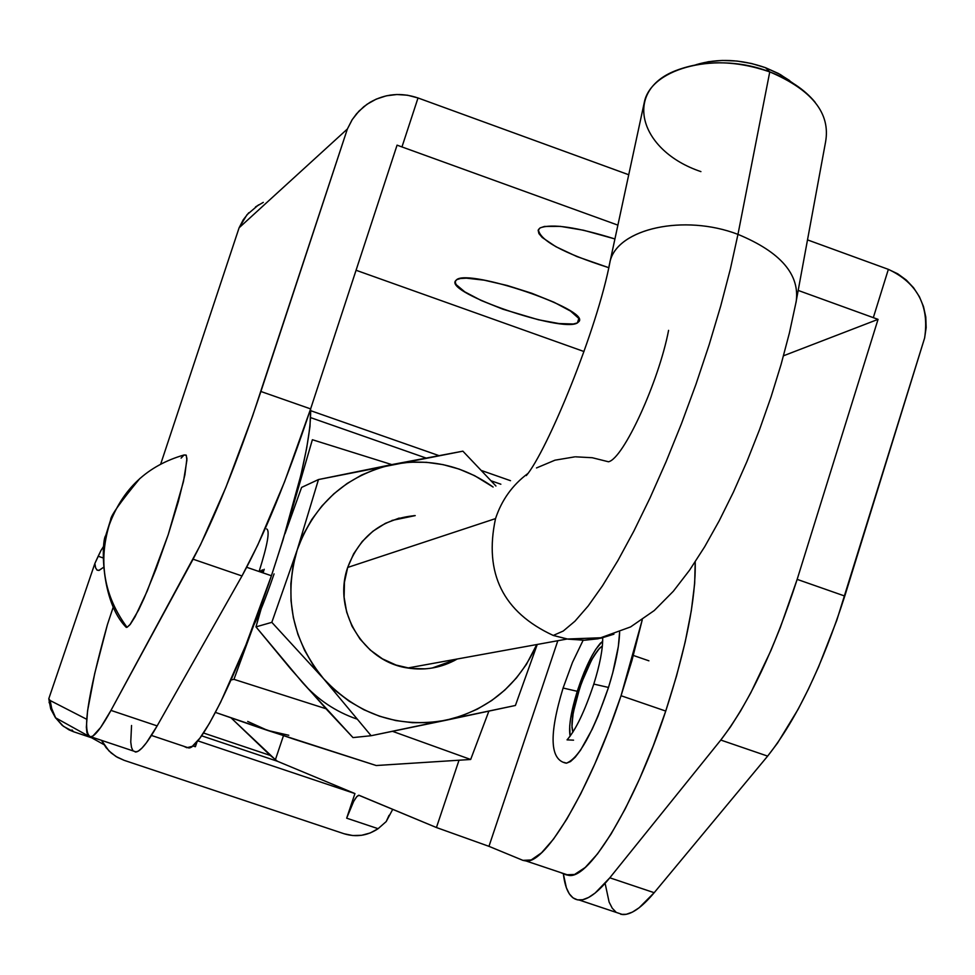 <?xml version="1.0" encoding="UTF-8"?>
<svg xmlns="http://www.w3.org/2000/svg" width="975" height="975" viewBox="0 0 975 975"><rect width="100%" height="100%" fill="white"/><g stroke="black" fill="none" stroke-linecap="round" stroke-linejoin="round"><path stroke-width="1.46" d="M579.759 687.875C587.754 665.108 595.298 651.129 602.404 645.925L599.528 648.241L593.068 657.308L586.133 671.214L579.759 687.875L573.251 712.615L571.898 725.388L572.898 732.176C570.546 724.291 572.837 709.52 579.759 687.875M188.845 747.971L183.605 746.216L186.847 747.727L192.27 746.338L199.899 738.136L209.454 723.304L220.606 702.293L245.846 645.097L271.416 575.75C298.326 494.057 311.391 438.433 310.623 408.903L397.069 145.153L401.968 146.933L418.019 97.963L628.741 174.757L418.019 97.963L407.587 95.233L396.898 94.514L386.319 95.83L376.228 99.121L366.978 104.301L358.91 111.174L352.292 119.511L347.38 128.993L260.898 391.487L310.623 408.903L260.898 391.487C236.84 463.222 214.244 519.127 193.087 559.199L241.995 575.969L157.146 725.9L110.967 710.397C101.936 726.923 95.306 735.735 91.065 736.856C81.705 734.748 87.153 697.344 107.408 624.634L94.709 673.506L87.579 710.751L86.348 727.167L86.873 732.493L88.14 735.784L90.163 736.954L92.942 735.979L100.644 727.472L110.967 710.397L193.087 559.199L241.995 575.969C263.811 536.213 286.687 480.529 310.623 408.903L397.069 145.153L401.968 146.933L418.019 97.963C401.139 92.223 385.101 93.697 369.915 102.399L363.724 106.75L356.521 113.819L352.012 119.949L347.38 128.993L239.107 227.784L160.717 464.003L239.107 227.784L347.38 128.993L252.562 416.106L225.895 487.329L200.484 544.854L110.967 710.397L157.146 725.9L241.995 575.969L257.851 544.854L284.578 481.772L310.623 408.903L309.989 426.477L306.686 448.098L300.922 475.008L282.921 540.211L271.416 575.75L246.736 567.292L271.416 575.75C240.289 668.46 201.533 748.154 188.845 747.971L151.454 735.443M665.742 711.068C686.144 648.131 695.967 598.394 695.212 561.856L694.675 583.403L691.312 610.703L685.193 641.964L676.553 675.907L665.742 711.068L621.051 695.723L665.742 711.068L653.213 745.924L639.527 778.952L625.28 808.738L611.081 834.039L597.541 853.856L585.207 867.482L574.543 874.49L565.939 874.77L569.278 875.465C590.192 878.463 635.712 802.498 665.742 711.068M642.257 619.808L621.051 695.723C590.899 787.312 546.134 863.692 526.134 861.01L522.941 860.364L531.192 859.962L541.515 852.82L553.544 839.061L566.816 819.11L580.808 793.674L594.908 763.778L608.522 730.653L621.051 695.723L631.946 660.526L642.257 619.808M192.782 745.948L195.39 746.716L197.108 741.634L195.39 746.716L192.782 745.948M124.142 760.329L117.317 757.295L111.211 753.005L106.043 747.618L101.51 740.354L108.92 750.872L115.976 756.503L124.142 760.329L344.102 833.759L124.142 760.329M50.164 700.525L51.736 709.544L55.624 717.832L63.387 726.302L73.515 731.725L68.957 729.836L62.132 725.29L55.648 717.88L52.162 710.824L50.164 700.525L48.787 698.734L50.724 708.959L48.787 698.734L50.164 700.525L86.641 719.245L50.164 700.525M72.016 729.958L73.515 731.725L72.016 729.958M55.575 717.966L50.724 708.959M103.192 567.572L98.877 570.424L97.11 570.143L95.599 567.84L94.868 563.465L98.17 556.237L102.948 557.871L98.17 556.237L100.986 550.473L94.868 563.465L48.787 698.734L94.868 563.465L95.574 567.742L97 570.07L99.157 570.363L103.192 567.572M103.472 546.548L100.986 550.473L103.472 546.548M231.112 717.905L270.294 755.442L203.495 732.993L270.294 755.442L277.436 761.268L354.937 793.565L197.779 740.842L354.937 793.565L346.661 818.171C351.609 804.156 355.643 796.514 358.763 795.234L436.434 827.531L459.018 760.22L436.434 827.531L359.08 795.295L356.862 796.514L353.718 801.292L346.661 818.171L354.937 793.565L277.436 761.268L275.401 759.683L283.457 735.711L275.401 759.683L231.099 717.905M436.434 827.531L488.962 846.337L522.941 860.364L488.962 846.337L436.434 827.531M565.939 874.77L560.259 872.442L565.939 874.77M91.589 737.77L73.515 731.725L91.589 737.77M346.661 818.171L378.105 828.689L370.256 832.955L361.664 835.283L352.792 835.551L344.102 833.759C356.168 837.44 367.502 835.746 378.105 828.689L346.661 818.171M277.436 761.268L201.593 735.796L277.436 761.268M557.822 640.721L488.962 846.337L557.822 640.721M392.73 809.323L386.21 821.559L378.105 828.689L386.21 821.559L389.049 815.332M600.697 642.866C592.593 652.312 584.768 668.46 577.249 691.312L570.558 718.733L569.692 726.156L570.131 736.235C568.474 727.179 570.838 712.213 577.249 691.312L563.087 688.021L577.249 691.312L584.208 672.177L592.02 655.651L595.896 649.143L602.721 641.002M566.317 763.181C578.736 758.562 592.788 733.322 608.497 687.448L593.787 684.072L608.497 687.448C615.408 665.194 619.113 646.961 619.6 632.763M563.903 762.352L566.512 763.169L570.485 761.572L575.238 757.185L580.588 750.141L592.203 729.227L598.028 716.162L608.497 687.448L612.714 672.945L618.321 646.571L619.625 632.056M572.898 732.176C570.631 724.973 572.569 711.287 578.699 691.129C586.877 666.778 594.774 651.702 602.404 645.925L598.394 649.508L591.752 659.624L581.624 682.549L576.201 699.672L572.8 715.358L571.947 727.253L572.898 732.176M540.04 227.943C551.838 223.433 576.798 227.102 614.92 238.948L583.598 230.246L560.418 226.371L544.501 226.432L540.04 227.943L538.163 230.356L538.907 233.573L542.197 237.473L555.823 246.663L576.871 256.547L608.717 267.662C563.331 253.122 539.894 240.459 538.395 229.661L540.04 227.943M577.407 322.92L578.809 318.545L577.407 322.92L573.288 324.005L558.943 323.542L538.444 319.763L502.99 309.246L481.236 300.507L464.77 291.842L456.081 284.542L455.154 281.763L456.605 279.715C469.304 268.466 589.217 309.319 579.101 321.397L577.407 322.92C562.112 332.999 446.489 293.377 455.349 281.044L456.605 279.715L460.407 278.509L466.44 278.168L484.197 280.178L507.171 285.48L531.765 293.256L554.056 302.262L570.533 311.086L578.699 318.337L579.247 321.019L577.407 322.92M109.237 524.989C98.17 561.941 104.093 596.054 127.042 627.315L130.37 624.219L135.013 616.87L147.274 590.923L168.175 534.812L183.458 481.589L186.908 460.102L186.286 455.362L184.129 454.959C147.493 465.502 122.533 488.841 109.237 524.989C122.533 488.841 147.493 465.502 184.129 454.959L186.103 455.081L186.908 458.518L184.897 474.849L178.327 501.662L168.175 534.812L156.049 568.973L143.922 598.638L138.474 610.253L129.87 624.841L127.042 627.315L125.129 625.889L127.042 627.315C104.093 596.054 98.17 561.941 109.237 524.989M873.32 317.655L798.184 290.428L873.32 317.655L888.359 269.356L873.32 317.655L878.048 319.361L873.32 317.655M617.894 225.14L401.968 146.933L617.894 225.14M807.507 239.887L888.359 269.356L807.507 239.887M356.058 270.258L584.001 351.536L356.058 270.258M783.522 355.778L878.048 319.361L797.16 579.369L878.048 319.361L783.522 355.778M500.857 484.222L491.181 480.821L500.857 484.222M425.965 458.006L310.696 417.653L425.965 458.006M510.498 480.687L481.565 470.547L510.498 480.687M438.847 455.581L310.733 410.707L438.847 455.581M263.287 202.373L255.548 206.871M248.783 212.733L243.238 219.789L239.107 227.784L246.98 214.744L258.521 204.896M113.405 606.584L107.408 624.634L113.405 606.584M616.432 912.478L622.708 914.574C631.154 914.916 641.648 907.628 654.188 892.698L767.642 756.112L777.575 743.023L798.208 709.13L808.494 688.935L818.5 667.083L836.83 620.173L924.617 338.02C929.516 305.894 917.426 283.006 888.359 269.356L897.792 273.841L906.287 280.044L913.575 287.747L919.376 296.68L923.496 306.54L925.775 316.948L926.165 327.576L924.617 338.02L844.777 596.054L797.16 579.369C774.369 649.813 748.91 703.377 720.781 740.049L767.642 756.112L654.188 892.698L609.814 877.805C597.553 892.856 587.377 900.278 579.26 900.059C570.68 899.45 565.378 890.736 563.367 873.917L566.378 887.786L569.29 893.819L573.008 897.865L577.505 899.852L582.721 899.73L588.62 897.451L595.152 893.027L609.814 877.805L720.781 740.049L767.642 756.112C796.38 719.745 822.096 666.388 844.777 596.054L797.16 579.369L780.366 627.425L770.908 650.569L750.811 692.774L740.573 711.007L730.507 726.862L720.781 740.049L609.814 877.805L654.188 892.698L639.149 907.749L632.409 912.1L626.303 914.294L620.868 914.355M133.124 750.921L136.244 751.957C140.839 750.969 147.81 742.28 157.146 725.9L146.408 742.792L141.997 748.044L138.267 751.128L135.269 752.03M131.552 725.497L130.76 742.024L131.503 747.423L133.002 750.787M181.094 458.116L183.995 455.045M616.163 912.295L612.239 908.176L609.107 902.082L605.329 884.337M261.8 570.156L261.117 572.227M259.911 571.801L260.264 570.716M264.237 569.266L263.043 572.886M261.824 572.471L262.702 569.827M259.252 571.094L259.106 571.533C267.503 544.806 270.038 530.619 266.687 528.974M399.214 518.078L385.418 523.319L372.925 531.229L362.212 541.491L353.681 553.727L347.685 567.45C359.702 535.957 382.212 518.676 415.228 515.604L413.753 515.678M415.143 515.629L391.95 520.443M271.818 622.342L255.974 626.876L302.603 682.671L352.987 737.588L371.122 735.723L323.578 678.722L271.818 622.342L297.168 550.046L318.472 479.554L462.881 451.169L495.946 486.013L462.881 451.169L393.157 464.332L409.744 462.211L426.465 462.308L443.04 464.624L459.188 469.109L474.654 475.69L493.118 487.049C462.796 465.489 429.475 457.921 393.157 464.332L318.472 479.554L301.592 487.415L318.472 479.554L297.168 550.046L303.493 534.227L311.817 519.431L321.982 505.891L333.791 493.862L347.063 483.527L361.542 475.081L376.996 468.646L393.157 464.332C346.113 475.276 314.121 503.843 297.168 550.046L271.818 622.342L323.578 678.722L313.146 665.121L304.541 650.252L297.911 634.396L293.377 617.797L291.013 600.771L290.867 583.611L292.927 566.597L297.168 550.046C283.481 597.456 292.293 640.356 323.578 678.722L371.122 735.723L352.987 737.588L327.588 710.495L290.44 668.606L255.974 626.876L271.818 622.342M515.409 705.473L371.122 735.723L445.892 720.269L429.305 722.609L412.51 722.707L395.826 720.574L379.519 716.223L363.87 709.739L349.16 701.22L335.656 690.824L323.578 678.722C357.435 714.699 398.214 728.544 445.892 720.269L515.409 705.473L537.249 644.463L515.409 705.473M301.592 487.415L284.98 533.825L301.592 487.415M261.178 608.766L255.974 626.876L261.178 608.766M536.762 644.548L526.39 664.414L516.433 677.966L504.818 690.068L491.729 700.513L477.372 709.13L462.016 715.747L445.892 720.269C488.451 710.056 518.737 684.803 536.762 644.548M453.558 661.001L457.202 659.015C441.797 667.753 425.319 670.751 407.733 667.997C363.212 661.757 332.463 610.338 347.685 567.45L344.455 582.136L344.114 597.224L346.673 612.129L352.048 626.267L360.031 639.076L370.293 650.081L382.444 658.844L396.021 665.035L410.475 668.411L425.271 668.85M302.603 682.671C317.655 699.636 335.766 711.774 356.96 719.075C335.766 711.774 317.655 699.636 302.603 682.671M253.817 625.012L233.951 679.343L231.099 679.953L233.951 679.343L325.991 708.74L233.951 679.343L253.817 625.012M291.233 512.448L312.378 439.725L391.804 464.6L312.378 439.725L289.697 517.506M288.795 735.272L267.589 730.409L376.216 765.521L470.681 759.476L488.853 711.177L470.681 759.476L376.216 765.521L294.45 739.342L215.451 712.408L254.268 725.888L267.589 730.409L247.687 721.427M392.547 731.335L470.681 759.476L392.547 731.335M432.047 668.058L457.117 659.027M609.058 266.175L610.179 260.983C618.138 228.357 684.487 213.866 737.965 234.366L730.409 268.856L720.732 305.943L709.154 344.748L695.955 384.321L681.452 423.698L666.01 461.882L650.008 497.981L633.848 531.119L617.894 560.576L602.55 585.707L588.132 606.036L574.945 621.209L563.258 631.032L553.264 635.444L568.023 639.149L584.683 640.222L597.931 638.796L613.909 634.189L600.966 638.174L584.147 640.246L567.194 639.015L553.264 635.444C503.051 612.239 483.807 573.288 495.532 518.602C501.662 500.053 512.423 485.05 527.792 473.57C512.423 485.05 501.662 500.053 495.532 518.602C483.807 573.288 503.051 612.239 553.264 635.444L563.258 631.032L574.945 621.209L588.132 606.036L602.55 585.707L617.894 560.576L633.848 531.119L650.008 497.981L666.01 461.882L681.452 423.698L695.955 384.321L709.154 344.748L720.732 305.943L730.409 268.856L737.965 234.366C683.914 213.635 616.956 228.723 609.923 261.897M574.75 456.861L554.994 460.176L536.494 467.951M700.915 171.612C639.222 150.93 622.367 91.284 675.712 70.627C704.206 59.792 735.552 60.206 769.763 71.894L765.497 67.689C740.963 59.158 717.783 58.171 695.931 64.74L708.545 61.693L722.426 60.438L736.942 61.035L751.481 63.485L765.497 67.689L769.763 71.894C717.758 51.541 652.787 67.299 644.609 100.973L610.179 260.983C597.2 330.379 546.707 451.766 526.305 475.593M495.532 518.602L347.685 567.45L495.532 518.602M737.965 234.366L769.763 71.894L737.965 234.366C780.829 252.123 800.207 274.731 796.112 302.189C800.207 274.731 780.829 252.123 737.965 234.366M407.733 667.997L567.194 639.015L600.697 637.772L630.581 626.925L654.249 610.545L673.323 591.264L689.605 570.131L704.669 546.768L719.209 520.796L733.334 492.29L746.862 461.687L759.537 429.646L771.042 396.947L781.085 364.443L789.409 332.962L795.819 303.225L825.569 141.96C830.7 113.307 812.102 89.944 769.763 71.894C789.36 79.328 804.46 89.42 815.051 102.156M575.616 456.824L592.252 457.726L608.473 461.772C623.257 458.957 658.673 382.054 668.582 330.367M789.677 80.584L778.391 73.466L765.497 67.689L780.39 74.563L792.98 83.204M569.278 875.465L526.134 861.01M103.862 744.571L90.114 736.954M88.238 735.906L55.624 717.832L49.055 702.219M359.629 795.527L358.763 795.234M573.556 740.159L567.048 739.879C575.786 729.946 584.695 711.336 593.799 684.06C599.869 664.718 602.83 649.289 602.696 637.76M583.135 640.258L572.496 662.366L563.099 688.009C548.779 735.065 549.827 760.122 566.256 763.181M648.911 660.818L633.372 655.456M579.296 320.775L579.101 321.397M91.065 736.856L136.244 751.957M622.708 914.574L579.26 900.059M139.888 478.457C120.352 502.137 110.589 515.958 110.602 519.919L105.702 535.641C101.485 539.87 100.011 601.112 126.287 627.388M274.072 573.885C265.882 597.882 258.96 615.262 253.329 625.999"/></g></svg>
